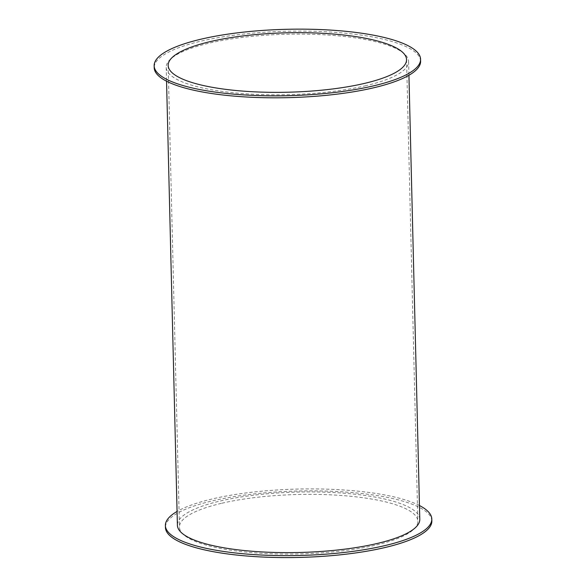 <?xml version="1.0" encoding="UTF-8"?>
<svg xmlns="http://www.w3.org/2000/svg" width="586" height="586" viewBox="0 0 586 586"><rect width="100%" height="100%" fill="white"/><g stroke="black" fill="none" stroke-linecap="round" stroke-linejoin="round"><path stroke-width="0.44" stroke-dasharray="2.93 2.2" d="M420.616 61.193A133.249 33.219 -1.4 0 0 286.591 31.241A133.249 33.219 -1.4 0 0 154.191 67.705M366.045 85.644A121.229 30.216 178.6 0 1 236.956 93.086A121.229 30.216 178.6 0 1 166.212 67.405A121.229 30.216 178.6 0 1 286.664 34.237A121.229 30.216 178.6 0 1 408.596 61.486A121.229 30.216 178.6 0 1 366.045 85.644M419.451 505.528A133.249 33.219 -1.4 0 0 297.783 489.068A133.249 33.219 -1.4 0 0 177.067 511.453M431.853 520.961A133.249 33.219 -1.4 0 0 297.827 491.009A133.249 33.219 -1.4 0 0 165.428 527.466M419.788 519.313A121.229 30.216 -1.4 0 0 297.856 492.064A121.229 30.216 -1.4 0 0 177.404 525.239M221.303 503.367A119.222 29.718 -1.4 0 0 179.455 527.129A119.222 29.718 -1.4 0 0 299.365 553.924A119.222 29.718 -1.4 0 0 417.833 521.298A119.222 29.718 -1.4 0 0 348.252 496.049A119.222 29.718 -1.4 0 0 221.303 503.367M168.167 65.42L179.455 527.129M406.545 59.596L417.833 521.298M166.212 67.405L166.549 81.19M408.596 61.486L408.933 75.272"/><path stroke-width="0.88" d="M154.147 65.764L154.191 67.705A133.249 33.219 -1.4 0 0 231.953 95.928A133.249 33.219 -1.4 0 0 373.846 87.746A133.249 33.219 -1.4 0 0 420.616 61.193L420.572 59.252A133.249 33.219 -1.4 0 0 286.547 29.3A133.249 33.219 -1.4 0 0 154.147 65.764A133.249 33.219 -1.4 0 0 231.91 93.987A133.249 33.219 -1.4 0 0 373.795 85.805A133.249 33.219 -1.4 0 0 420.572 59.252M177.067 511.453A133.249 33.219 -1.4 0 0 165.384 525.532A133.249 33.219 -1.4 0 0 243.146 553.755A133.249 33.219 -1.4 0 0 385.031 545.573A133.249 33.219 -1.4 0 0 431.809 519.02A133.249 33.219 -1.4 0 0 419.451 505.528M165.384 525.532L165.428 527.466A133.249 33.219 -1.4 0 0 243.19 555.696A133.249 33.219 -1.4 0 0 385.083 547.514A133.249 33.219 -1.4 0 0 431.853 520.961L431.809 519.02M166.549 81.19L177.404 525.239A121.229 30.216 -1.4 0 0 248.149 550.913A121.229 30.216 -1.4 0 0 377.23 543.471A121.229 30.216 -1.4 0 0 419.788 519.313L408.933 75.272M210.022 41.657A119.222 29.718 178.6 0 1 336.972 34.34A119.222 29.718 178.6 0 1 406.545 59.596A119.222 29.718 178.6 0 1 288.085 92.214A119.222 29.718 178.6 0 1 168.167 65.42A119.222 29.718 178.6 0 1 210.022 41.657"/></g></svg>
